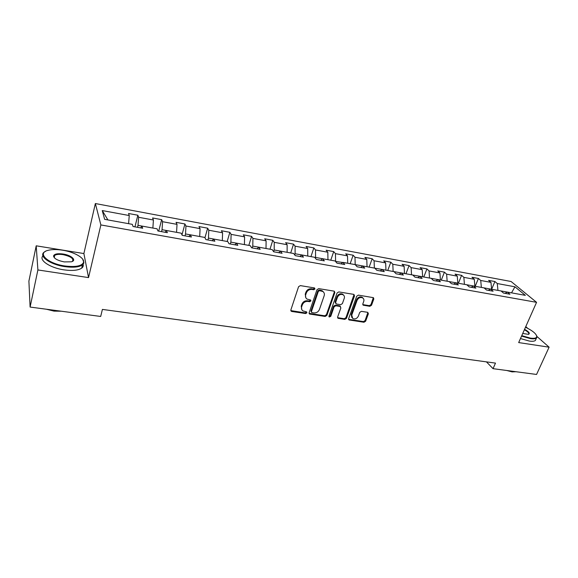 <?xml version="1.0" encoding="UTF-8"?>
<svg xmlns="http://www.w3.org/2000/svg" width="578" height="578" viewBox="0 0 578 578"><rect width="100%" height="100%" fill="white"/><g stroke="black" fill="none" stroke-linecap="round" stroke-linejoin="round"><path stroke-width="0.87" d="M314.988 288.971L314.374 287.909L300.343 285.611L298.573 286.702L290.85 309.989L291.745 311.47L305.683 313.551L306.896 312.799L306.622 311.903L302.944 310.921C301.6 309.924 301.174 308.544 301.68 306.795L302.323 304.873C303.414 302.424 305.278 301.275 307.901 301.42L309.7 301.702L310.913 300.95L310.632 300.033L307.026 299.072C305.625 298.053 305.184 296.644 305.697 294.838L306.347 292.894C307.453 290.423 309.324 289.267 311.954 289.434L313.76 289.723L314.988 288.971M305.878 297.822L305.242 294.188L305.892 292.251C306.997 289.78 308.862 288.624 311.491 288.79L313.298 289.087L314.562 287.967M291.247 311.275L290.813 310.603L305.235 312.879L306.492 311.831M301.817 309.656L301.232 306.13L301.875 304.209C302.966 301.767 304.823 300.618 307.445 300.77L309.244 301.044L310.509 299.968M54.491 256.35L53.588 256.509M369.819 306.311L371.502 305.271L373.822 298.985L373.431 297.67L358.432 295.134L356.727 296.196L348.635 318.666L349.004 319.93L363.959 322.257L365.628 321.216L368.388 313.731L367.615 312.308L361.409 311.347L359.726 312.395L358.367 316.13C356.987 318.651 355.109 319.446 352.732 318.514L351.749 315.126L357.081 300.35C358.432 297.829 360.296 297.013 362.673 297.908C363.851 298.718 364.198 299.888 363.728 301.42L362.825 303.884L363.208 305.184L369.819 306.311L369.291 305.668L370.968 304.628L373.323 297.619M518.676 342.581L549.1 347.183L536.557 374.457L493.056 368.67L495.483 363.107L102.407 309.411L100.688 316.455L30.099 307.062L37.895 269.948L88.542 277.599L100.868 224.936L536.565 302.33L518.676 342.581M334.828 292.62L333.997 291.131L318.724 288.624L316.982 289.701L309.136 312.734L309.526 314.013L325.161 316.462L326.873 315.4L334.828 292.62L334.38 291.261M338.795 291.919L353.736 294.368L354.538 295.835L346.46 318.341L344.77 319.388L338.007 318.283L337.631 317.011L340.868 307.893L340.045 306.441L335.804 305.776L334.091 306.839L330.746 316.376L329.229 316.997L328.969 316.108L337.068 292.981L338.795 291.919M100.868 224.936L95.363 203.543L511.089 281.508L536.565 302.33M491.647 289.267L494.905 281.529L488.605 280.359L490.96 282.367L480.737 280.482L478.418 278.466L471.988 277.274L474.285 279.29L463.859 277.361L461.598 275.345L455.038 274.124L457.277 276.147L446.635 274.182L444.439 272.159L437.748 270.916L439.916 272.939L429.057 270.93L426.932 268.907L420.098 267.636L422.2 269.666L411.117 267.621L409.058 265.591L402.086 264.291L404.116 266.328L392.794 264.233L390.807 262.202L383.691 260.88L385.649 262.911L374.089 260.779L372.181 258.742L364.906 257.391L366.784 259.428L354.979 257.246L353.151 255.209L345.723 253.829L347.515 255.866L335.45 253.641L333.708 251.596L326.122 250.187L327.827 252.232L315.501 249.956L313.847 247.911L306.087 246.466L307.706 248.518L295.105 246.185L293.545 244.14L285.619 242.666L287.136 244.718L274.254 242.334L272.787 240.282L264.681 238.779L266.104 240.831L252.926 238.396L251.567 236.344L243.28 234.805L244.595 236.857L231.113 234.365L229.863 232.313L221.381 230.738L222.588 232.79L208.795 230.239L207.654 228.187L198.976 226.576L200.067 228.628L185.95 226.02L184.931 223.968L176.052 222.32L177.02 224.372L162.562 221.699L161.667 219.654L152.578 217.964L153.423 220.008L138.619 217.277L137.853 215.226L128.54 213.499L129.248 215.543L102.241 210.558L104.632 219.344L132.304 224.343L133.056 226.518L142.701 228.252L141.892 226.07L140.671 227.884M494.905 281.529L497.282 283.538L514.947 286.804L525.359 295.358L507.441 292.121L509.948 294.231L503.503 293.075L501.025 290.958L490.65 289.087L493.099 291.204L486.524 290.026L484.104 287.902L473.519 285.987L475.896 288.119L469.184 286.912L466.829 284.781L456.02 282.83L458.34 284.961L451.483 283.726L449.2 281.594L438.16 279.6L440.407 281.739L433.406 280.482L431.195 278.343L419.924 276.306L422.092 278.452L414.946 277.165L412.8 275.02L401.291 272.939L403.386 275.085L396.082 273.777L394.015 271.624L382.253 269.5L384.269 271.653L376.805 270.309L374.819 268.156L362.796 265.988L364.732 268.141L357.103 266.769L355.203 264.616L342.913 262.39L344.755 264.551L336.952 263.149L335.146 260.989L322.582 258.72L324.33 260.888L316.354 259.45L314.642 257.282L301.788 254.963L303.443 257.131L295.279 255.664L293.667 253.496L280.518 251.119L282.071 253.294L273.719 251.791L272.209 249.617L258.756 247.189L260.194 249.364L251.647 247.825L250.252 245.65L236.481 243.165L237.811 245.339L229.054 243.764L227.775 241.59L213.679 239.039L214.886 241.221L205.92 239.61L204.756 237.428L190.321 234.82L191.405 237.002L182.222 235.354L181.189 233.172L166.399 230.499L167.353 232.681L157.946 230.99L157.043 228.809L141.892 226.07M480.737 280.482L481.358 287.403L491.603 289.26M491.611 289.253L490.96 282.367M490.65 289.087L488.265 290.337M474.285 279.29L474.885 286.233L464.423 284.347L463.859 277.361M473.519 285.987L471.171 287.266M457.277 276.147L457.819 283.155L447.148 281.226L446.635 274.182M456.02 282.83L453.723 284.13M439.916 272.939L440.414 280.005L429.519 278.04M429.519 278.032L429.057 270.93M438.16 279.6L435.913 280.93M422.2 269.666L422.641 276.797L411.522 274.788M411.522 274.781L411.117 267.621M419.924 276.306L417.721 277.664M404.116 266.328L404.492 273.517L393.141 271.465M393.141 271.458L392.794 264.233M401.291 272.939L399.145 274.326M385.649 262.911L385.967 270.172L374.371 268.076L374.089 260.779M382.253 269.5L380.165 270.916M366.784 259.428L367.044 266.754L355.195 264.608L354.979 257.246M362.796 265.988L360.773 267.433M347.515 255.866L347.71 263.257L335.486 261.401M335.601 261.061L335.45 253.641M342.913 262.39L340.948 263.871M315.342 258.171L315.581 257.448L327.95 259.688M327.957 259.681L327.827 252.232M315.581 257.448L315.501 249.956M322.582 258.72L320.689 260.23M294.729 254.927L295.112 253.749L307.756 256.04M307.763 256.032L307.706 248.518M295.112 253.749L295.105 246.185M301.788 254.963L299.96 256.509M287.136 244.718L287.114 252.311L274.182 249.963L273.64 251.683M274.182 249.963L274.254 242.334M280.518 251.119L278.769 252.694M252.218 247.926L252.781 246.098L266.003 248.497M266.01 248.489L266.104 240.831M252.781 246.098L252.926 238.396M258.756 247.189L257.08 248.8M244.595 236.857L244.415 244.595L230.882 242.139L230.333 243.995M230.882 242.139L231.113 234.365M236.481 243.165L234.885 244.812M222.588 232.79L222.32 240.607L208.47 238.093L207.936 239.971M208.47 238.093L208.795 230.239M213.679 239.039L212.169 240.73M200.067 228.628L199.713 236.518L185.538 233.953L185.018 235.853M185.538 233.953L185.95 226.02M190.321 234.82L188.912 236.554M177.02 224.372L176.565 232.334L162.057 229.704L161.551 231.641M162.057 229.704L162.562 221.699M166.399 230.499L165.084 232.269M153.423 220.008L152.867 228.057L138.005 225.362L137.513 227.32M138.005 225.362L138.619 217.277M102.241 210.558L107.92 219.936L128.598 223.672M128.598 223.664L129.248 215.543M88.542 277.599L83.889 253.554L36.204 245.816L37.895 269.948M36.204 245.816L28.9 281.103L30.099 307.062M549.1 347.183L536.94 336.461M527.692 328.304L525.77 326.613M83.889 253.554L95.363 203.543M486.445 361.871L493.056 368.67M514.947 286.804L511.53 292.851L497.947 290.402L497.282 283.538M507.441 292.121L505.013 293.349M134.949 226.858L137.853 215.226M158.683 231.121L161.667 219.654M181.983 234.841L184.931 223.968M204.944 237.782L207.654 228.187M227.176 241.481L229.863 232.313M248.829 245.39L251.567 236.344M269.991 249.219L272.787 240.282M290.698 252.954L293.545 244.14M310.95 256.618L313.847 247.911M330.768 260.194L333.708 251.596M350.16 263.698L353.151 255.209M369.147 267.13L372.181 258.742M387.744 270.49L390.807 262.202M405.951 273.784L409.058 265.591M423.79 277.007L426.932 268.907M441.267 280.164L444.439 272.159M458.397 283.256L461.598 275.345M475.188 286.291L478.418 278.466M309.086 313.355L324.692 315.79L326.397 314.728L334.337 291.977M319.54 290.669L318.319 291.42L311.426 311.614L311.701 312.517L313.905 312.922C316.491 313.052 318.326 311.91 319.417 309.505L324.164 295.755C324.699 293.927 324.251 292.504 322.82 291.493L319.54 290.669L319.07 290.026L317.849 290.777L318.319 291.42M311.39 312.069L310.964 310.95L317.849 290.777M323.47 292.013L322.343 290.85L320.949 290.337L321.426 290.972M319.07 290.026L320.949 290.337M337.581 317.654L344.271 318.724L345.955 317.676L354.061 294.469M340.42 306.564L339.553 305.791L335.312 305.126L333.607 306.188L330.262 315.704L330.746 316.376M328.918 316.412L330.262 315.704M344.25 298.349C344.712 296.817 344.351 295.64 343.166 294.809C340.724 293.877 338.824 294.693 337.458 297.258L335.601 302.547L336.425 304.014L340.673 304.678L342.378 303.623L344.25 298.349M343.592 295.134L342.66 294.173C340.225 293.234 338.325 294.05 336.967 296.615L337.458 297.258M335.565 303.291L335.11 301.897L336.967 296.615M362.774 304.592L369.291 305.668M363.042 298.176L362.146 297.265C359.769 296.377 357.912 297.193 356.561 299.707L357.081 300.35M351.85 317.56L351.236 314.468L356.561 299.707M348.577 319.309L363.439 321.592L365.108 320.552L367.911 312.402M62.59 250.209C56.788 249.299 51.941 249.342 48.061 250.339C36.624 252.926 47.577 263.575 64.779 265.959C75.559 267.282 81.816 266.09 83.55 262.376C84.93 258.084 74.309 252.001 62.59 250.209M82.676 259.146L83.94 262.918L82.444 264.941C78.984 267.195 73.074 267.751 64.707 266.603C49.881 264.522 38.141 255.917 44.361 252.022L45.59 251.307M63.118 254.024C71.47 255.216 77.076 260.432 71.332 261.812L64.216 261.899C57.33 260.483 53.79 258.453 53.595 255.794C54.549 253.901 57.728 253.316 63.118 254.024M72.12 261.538L72.366 261.379C74.035 258.698 70.928 256.451 63.053 254.645C59.166 254.082 56.377 254.334 54.7 255.389L53.992 256.336L54.368 257.817M57.15 310.661L52.8 310.083M61.319 311.217L54 311.123L46.45 309.237M83.138 264.327C83.579 265.801 83.102 267.065 81.708 268.127C78.254 270.41 72.344 270.988 63.985 269.861C50.105 267.917 38.502 260.078 42.938 255.902M521.753 335.659L530.293 338.087C534.267 338.643 536.427 338.166 536.76 336.656C536.529 333.94 532.772 330.789 525.503 327.22M536.601 335.587L536.976 337.133L536.463 338.051C535.445 338.867 533.415 339.055 530.351 338.607L521.551 336.1M524.571 329.316C528.964 331.772 530.286 333.455 528.523 334.359L522.729 333.448M528.379 334.395L528.624 334.236C529.325 333.188 527.916 331.693 524.376 329.749M516.768 371.82L514.117 371.473M515.757 371.726L512.086 371.885L506.725 370.484M535.9 339.286L535.365 340.471C534.347 341.302 532.309 341.497 529.253 341.049L520.467 338.549M311.491 288.79L311.954 289.434M305.892 292.251L306.347 292.894M305.242 294.188L305.697 294.838M309.244 301.044L309.7 301.702M307.445 300.77L307.901 301.42M301.875 304.209L302.323 304.873M301.232 306.13L301.68 306.795M305.235 312.879L305.683 313.551M291.312 310.798L291.745 311.47M313.298 289.087L313.76 289.723M326.397 314.728L326.873 315.4M324.692 315.79L325.161 316.462M309.548 313.522L309.996 314.194M310.964 310.95L311.426 311.614M354.018 295.199L354.538 295.835M345.955 317.676L346.46 318.341M344.271 318.724L344.77 319.388M337.957 317.777L338.448 318.442M339.553 305.791L340.045 306.441M335.312 305.126L335.804 305.776M333.607 306.188L334.091 306.839M335.11 301.897L335.601 302.547M363.085 304.685L363.605 305.329M351.236 314.468L351.749 315.126M367.854 313.081L368.388 313.731M365.108 320.552L365.628 321.216M363.439 321.592L363.959 322.257M348.931 319.417L349.43 320.082M373.28 298.349L373.822 298.985M370.968 304.628L371.502 305.271M309.086 313.37L309.526 314.013M322.343 290.85L322.82 291.493M337.595 317.719L338.007 318.283M339.98 305.943L340.478 306.6M328.94 316.585L329.229 316.997M342.66 294.173L343.166 294.809M362.811 304.685L363.208 305.184M362.146 297.265L362.673 297.908M348.606 319.396L349.004 319.93M81.708 268.127L82.444 264.941M54.7 255.389L54.224 257.586M53.992 256.336L53.595 255.794M83.55 262.376L83.94 262.918M535.365 340.471L536.463 338.051M536.76 336.656L536.976 337.133"/></g></svg>
